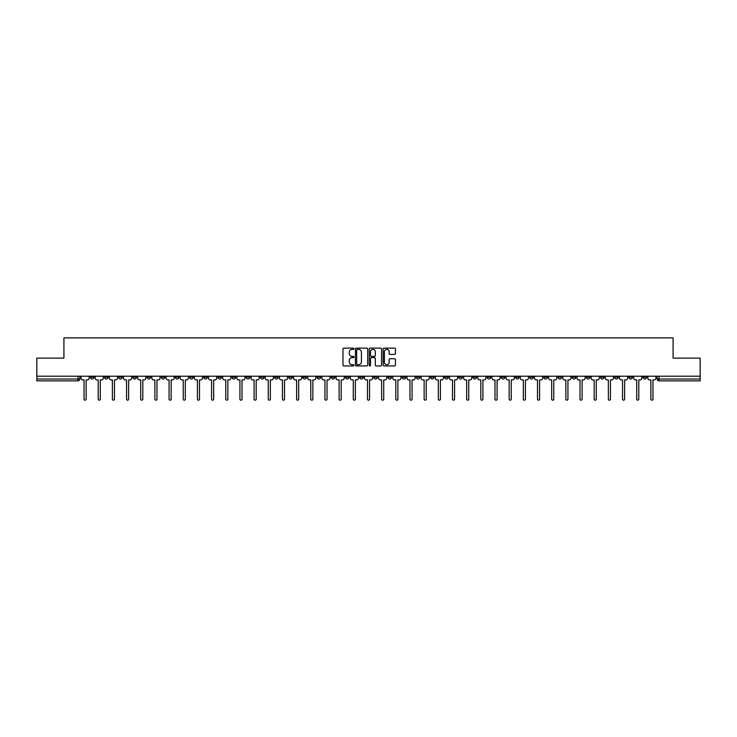 <?xml version="1.0" encoding="UTF-8"?>
<svg xmlns="http://www.w3.org/2000/svg" width="737" height="737" viewBox="0 0 737 737"><rect width="100%" height="100%" fill="white"/><g stroke="black" fill="none" stroke-linecap="round" stroke-linejoin="round"><path stroke-width="1.11" d="M353.963 348.739A0.626 0.626 0 0 0 353.345 348.113L343.866 348.113A0.894 0.894 0 0 0 342.981 349.006L342.981 365.055A0.894 0.894 0 0 0 343.866 365.948L353.345 365.948A0.626 0.626 0 0 0 353.963 365.322A0.626 0.626 0 0 0 353.345 364.695L352.12 364.695A2.856 2.856 0 0 1 349.264 361.849L349.264 360.513A2.856 2.856 0 0 1 352.12 357.657L353.345 357.657A0.626 0.626 0 0 0 353.963 357.03A0.626 0.626 0 0 0 353.345 356.404L352.12 356.404A2.856 2.856 0 0 1 349.264 353.557L349.264 352.212A2.856 2.856 0 0 1 352.12 349.366L353.345 349.366A0.626 0.626 0 0 0 353.963 348.739M557.992 376.202L557.992 377.197L561.622 377.197A1.815 1.815 0 0 1 559.807 379.011A1.815 1.815 0 0 1 557.992 377.197L557.992 376.202M472.961 376.202L472.961 377.197L476.599 377.197A1.815 1.815 0 0 1 474.785 379.011A1.815 1.815 0 0 1 472.961 377.197L472.961 376.202M458.792 376.202L458.792 377.197L462.431 377.197A1.815 1.815 0 0 1 460.607 379.011A1.815 1.815 0 0 1 458.792 377.197L458.792 376.202M373.77 376.202L373.77 377.197L377.399 377.197A1.815 1.815 0 0 1 375.584 379.011A1.815 1.815 0 0 1 373.77 377.197L373.77 376.202M359.601 376.202L359.601 377.197L363.23 377.197A1.815 1.815 0 0 1 361.416 379.011A1.815 1.815 0 0 1 359.601 377.197L359.601 376.202M345.423 376.202L345.423 377.197L349.062 377.197A1.815 1.815 0 0 1 347.247 379.011A1.815 1.815 0 0 1 345.423 377.197L345.423 376.202M317.085 376.202L317.085 377.197L320.715 377.197A1.815 1.815 0 0 1 318.9 379.011A1.815 1.815 0 0 1 317.085 377.197L317.085 376.202M288.747 377.197L288.747 376.202L288.747 377.197A1.815 1.815 0 0 0 290.562 379.011A1.815 1.815 0 0 1 288.747 377.197L292.377 377.197A1.815 1.815 0 0 1 290.562 379.011A1.815 1.815 0 0 0 292.377 377.197L292.377 376.202L292.377 377.197M274.569 377.197L274.569 376.202L274.569 377.197A1.815 1.815 0 0 0 276.393 379.011A1.815 1.815 0 0 1 274.569 377.197L278.208 377.197A1.815 1.815 0 0 1 276.393 379.011M260.401 377.197L260.401 376.202L260.401 377.197A1.815 1.815 0 0 0 262.215 379.011A1.815 1.815 0 0 1 260.401 377.197L264.039 377.197A1.815 1.815 0 0 1 262.215 379.011A1.815 1.815 0 0 0 264.039 377.197L264.039 376.202L264.039 377.197M246.232 376.202L246.232 377.197L249.861 377.197A1.815 1.815 0 0 1 248.047 379.011A1.815 1.815 0 0 1 246.232 377.197L246.232 376.202M232.063 376.202L232.063 377.197L235.693 377.197A1.815 1.815 0 0 1 233.878 379.011A1.815 1.815 0 0 1 232.063 377.197L232.063 376.202M217.894 376.202L217.894 377.197L221.524 377.197A1.815 1.815 0 0 1 219.709 379.011A1.815 1.815 0 0 1 217.894 377.197L217.894 376.202M203.716 377.197L203.716 376.202L203.716 377.197A1.815 1.815 0 0 0 205.54 379.011A1.815 1.815 0 0 1 203.716 377.197L207.355 377.197A1.815 1.815 0 0 1 205.54 379.011M175.378 377.197L175.378 376.202L175.378 377.197A1.815 1.815 0 0 0 177.193 379.011A1.815 1.815 0 0 1 175.378 377.197L179.008 377.197A1.815 1.815 0 0 1 177.193 379.011A1.815 1.815 0 0 0 179.008 377.197L179.008 376.202L179.008 377.197M161.21 377.197L161.21 376.202L161.21 377.197A1.815 1.815 0 0 0 163.024 379.011A1.815 1.815 0 0 1 161.21 377.197L164.839 377.197A1.815 1.815 0 0 1 163.024 379.011A1.815 1.815 0 0 0 164.839 377.197L164.839 376.202L164.839 377.197M147.041 377.197L147.041 376.202L147.041 377.197A1.815 1.815 0 0 0 148.856 379.011A1.815 1.815 0 0 1 147.041 377.197L150.67 377.197A1.815 1.815 0 0 1 148.856 379.011A1.815 1.815 0 0 0 150.67 377.197L150.67 376.202L150.67 377.197M132.863 377.197L132.863 376.202L132.863 377.197A1.815 1.815 0 0 0 134.687 379.011A1.815 1.815 0 0 1 132.863 377.197L136.502 377.197A1.815 1.815 0 0 1 134.687 379.011M118.694 377.197L118.694 376.202L118.694 377.197A1.815 1.815 0 0 0 120.509 379.011A1.815 1.815 0 0 1 118.694 377.197L122.333 377.197A1.815 1.815 0 0 1 120.509 379.011A1.815 1.815 0 0 0 122.333 377.197L122.333 376.202L122.333 377.197M104.525 377.197L104.525 376.202L104.525 377.197A1.815 1.815 0 0 0 106.34 379.011A1.815 1.815 0 0 1 104.525 377.197L108.155 377.197A1.815 1.815 0 0 1 106.34 379.011A1.815 1.815 0 0 0 108.155 377.197L108.155 376.202L108.155 377.197M394.562 354.405A0.894 0.894 0 0 0 395.447 353.511L395.447 349.006A0.894 0.894 0 0 0 394.562 348.113L384.032 348.113A0.894 0.894 0 0 0 383.148 349.006L383.148 365.055A0.894 0.894 0 0 0 384.032 365.948L394.562 365.948A0.894 0.894 0 0 0 395.447 365.055L395.447 359.619A0.894 0.894 0 0 0 394.562 358.726L390.057 358.726A0.894 0.894 0 0 0 389.164 359.619L389.164 362.318A2.386 2.386 0 0 1 386.778 364.695A2.386 2.386 0 0 1 384.392 362.318L384.392 351.752A2.386 2.386 0 0 1 386.778 349.366A2.386 2.386 0 0 1 389.164 351.752L389.164 353.511A0.894 0.894 0 0 0 390.057 354.405L394.562 354.405M36.85 376.202L36.85 358.118L63.916 358.118L63.916 337.868L673.084 337.868L673.084 358.118L700.15 358.118L700.15 376.202L36.85 376.202L36.85 379.011L79.817 379.011L79.817 376.202L79.817 379.011A1.815 1.815 0 0 1 78.002 380.836L36.85 380.836L36.85 379.011M367.717 349.006A0.894 0.894 0 0 0 366.833 348.113L356.303 348.113A0.894 0.894 0 0 0 355.418 349.006L355.418 365.055A0.894 0.894 0 0 0 356.303 365.948L366.833 365.948A0.894 0.894 0 0 0 367.717 365.055L367.717 349.006M370.167 348.113L380.697 348.113A0.894 0.894 0 0 1 381.582 349.006L381.582 365.055A0.894 0.894 0 0 1 380.697 365.948L376.192 365.948A0.894 0.894 0 0 1 375.299 365.055L375.299 358.55A0.894 0.894 0 0 0 374.405 357.657L371.42 357.657A0.894 0.894 0 0 0 370.527 358.55L370.527 365.322A0.626 0.626 0 0 1 369.9 365.948A0.626 0.626 0 0 1 369.283 365.322L369.283 349.006A0.894 0.894 0 0 1 370.167 348.113M657.183 376.202L657.183 379.011L700.15 379.011L700.15 380.836L658.998 380.836A1.815 1.815 0 0 1 657.183 379.011A1.815 1.815 0 0 0 658.998 380.836L658.998 376.202M700.15 376.202L700.15 379.011M646.644 376.202L646.644 377.197A1.815 1.815 0 0 1 644.829 379.011A1.815 1.815 0 0 1 643.014 377.197L646.644 377.197M643.014 376.202L643.014 377.197M632.475 377.197L632.475 376.202L632.475 377.197A1.815 1.815 0 0 1 630.66 379.011A1.815 1.815 0 0 1 628.845 377.197L632.475 377.197A1.815 1.815 0 0 1 630.66 379.011M628.845 376.202L628.845 377.197M618.306 376.202L618.306 377.197A1.815 1.815 0 0 1 616.491 379.011A1.815 1.815 0 0 1 614.667 377.197A1.815 1.815 0 0 0 616.491 379.011M614.667 376.202L614.667 377.197L618.306 377.197M604.137 376.202L604.137 377.197A1.815 1.815 0 0 1 602.313 379.011A1.815 1.815 0 0 1 600.498 377.197L604.137 377.197A1.815 1.815 0 0 1 602.313 379.011M600.498 376.202L600.498 377.197M589.959 376.202L589.959 377.197A1.815 1.815 0 0 1 588.144 379.011A1.815 1.815 0 0 1 586.33 377.197A1.815 1.815 0 0 0 588.144 379.011M586.33 376.202L586.33 377.197L589.959 377.197M575.79 376.202L575.79 377.197A1.815 1.815 0 0 1 573.976 379.011A1.815 1.815 0 0 1 572.161 377.197L575.79 377.197M572.161 376.202L572.161 377.197M561.622 376.202L561.622 377.197A1.815 1.815 0 0 1 559.807 379.011M547.453 376.202L547.453 377.197A1.815 1.815 0 0 1 545.638 379.011A1.815 1.815 0 0 1 543.814 377.197L547.453 377.197M543.814 376.202L543.814 377.197M533.284 376.202L533.284 377.197A1.815 1.815 0 0 1 531.46 379.011A1.815 1.815 0 0 1 529.645 377.197L533.284 377.197M529.645 376.202L529.645 377.197M519.106 376.202L519.106 377.197A1.815 1.815 0 0 1 517.291 379.011A1.815 1.815 0 0 1 515.476 377.197A1.815 1.815 0 0 0 517.291 379.011M515.476 376.202L515.476 377.197L519.106 377.197M504.937 376.202L504.937 377.197A1.815 1.815 0 0 1 503.122 379.011A1.815 1.815 0 0 1 501.307 377.197L504.937 377.197M501.307 376.202L501.307 377.197M490.768 376.202L490.768 377.197A1.815 1.815 0 0 1 488.953 379.011A1.815 1.815 0 0 1 487.139 377.197L490.768 377.197M487.139 376.202L487.139 377.197M476.599 376.202L476.599 377.197M462.431 376.202L462.431 377.197L462.431 376.202M448.253 376.202L448.253 377.197A1.815 1.815 0 0 1 446.438 379.011A1.815 1.815 0 0 1 444.623 377.197L448.253 377.197M444.623 376.202L444.623 377.197M434.084 376.202L434.084 377.197A1.815 1.815 0 0 1 432.269 379.011A1.815 1.815 0 0 1 430.454 377.197L434.084 377.197M430.454 376.202L430.454 377.197M419.915 376.202L419.915 377.197A1.815 1.815 0 0 1 418.1 379.011A1.815 1.815 0 0 1 416.285 377.197L419.915 377.197M416.285 376.202L416.285 377.197M405.746 376.202L405.746 377.197A1.815 1.815 0 0 1 403.931 379.011A1.815 1.815 0 0 1 402.107 377.197L405.746 377.197M402.107 376.202L402.107 377.197M391.577 376.202L391.577 377.197A1.815 1.815 0 0 1 389.753 379.011A1.815 1.815 0 0 1 387.938 377.197L391.577 377.197M387.938 376.202L387.938 377.197M377.399 376.202L377.399 377.197A1.815 1.815 0 0 1 375.584 379.011M363.23 376.202L363.23 377.197M349.062 377.197L349.062 376.202L349.062 377.197A1.815 1.815 0 0 1 347.247 379.011M334.893 376.202L334.893 377.197A1.815 1.815 0 0 1 333.069 379.011A1.815 1.815 0 0 1 331.254 377.197A1.815 1.815 0 0 0 333.069 379.011A1.815 1.815 0 0 0 334.893 377.197L331.254 377.197L331.254 376.202M320.715 377.197L320.715 376.202L320.715 377.197A1.815 1.815 0 0 1 318.9 379.011M306.546 376.202L306.546 377.197A1.815 1.815 0 0 1 304.731 379.011A1.815 1.815 0 0 1 302.916 377.197A1.815 1.815 0 0 0 304.731 379.011M302.916 376.202L302.916 377.197L306.546 377.197M278.208 376.202L278.208 377.197L278.208 376.202M249.861 377.197L249.861 376.202L249.861 377.197A1.815 1.815 0 0 1 248.047 379.011M235.693 377.197L235.693 376.202L235.693 377.197A1.815 1.815 0 0 1 233.878 379.011M221.524 377.197L221.524 376.202L221.524 377.197A1.815 1.815 0 0 1 219.709 379.011M207.355 376.202L207.355 377.197L207.355 376.202M193.186 377.197L193.186 376.202L193.186 377.197A1.815 1.815 0 0 1 191.362 379.011A1.815 1.815 0 0 1 189.547 377.197L193.186 377.197A1.815 1.815 0 0 1 191.362 379.011M189.547 376.202L189.547 377.197M136.502 376.202L136.502 377.197L136.502 376.202M93.986 376.202L93.986 377.197A1.815 1.815 0 0 1 92.171 379.011A1.815 1.815 0 0 1 90.356 377.197A1.815 1.815 0 0 0 92.171 379.011A1.815 1.815 0 0 0 93.986 377.197L93.986 376.202M90.356 376.202L90.356 377.197L93.986 377.197M78.002 376.202L78.002 380.836A1.815 1.815 0 0 0 79.817 379.011M357.288 349.366A0.626 0.626 0 0 0 356.662 349.992L356.662 364.078A0.626 0.626 0 0 0 357.288 364.695L358.578 364.695A2.856 2.856 0 0 0 361.434 361.849L361.434 352.212A2.856 2.856 0 0 0 358.578 349.366L357.288 349.366M375.299 351.798A2.386 2.386 0 0 0 372.913 349.412A2.386 2.386 0 0 0 370.527 351.798L370.527 355.52A0.894 0.894 0 0 0 371.42 356.404L374.405 356.404A0.894 0.894 0 0 0 375.299 355.52L375.299 351.798M81.042 376.202L81.042 378.109A1.815 1.815 139.8 0 0 82.857 379.923L84.036 379.923L84.036 399.132A1.041 1.041 139.8 0 0 85.087 400.182A1.041 1.041 139.8 0 0 86.128 399.132L86.128 379.923L87.307 379.923A1.815 1.815 139.8 0 0 89.131 378.109L89.131 376.202M95.211 376.202L95.211 378.109A1.815 1.815 139.8 0 0 97.026 379.923L98.214 379.923L98.214 399.132A1.041 1.041 139.8 0 0 99.255 400.182A1.041 1.041 139.8 0 0 100.296 399.132L100.296 379.923L101.485 379.923A1.815 1.815 139.8 0 0 103.3 378.109L103.3 376.202M109.38 376.202L109.38 378.109A1.815 1.815 139.8 0 0 111.204 379.923L112.383 379.923L112.383 399.132A1.041 1.041 139.8 0 0 113.424 400.182A1.041 1.041 139.8 0 0 114.475 399.132L114.475 379.923L115.654 379.923A1.815 1.815 139.8 0 0 117.469 378.109L117.469 376.202M123.558 376.202L123.558 378.109A1.815 1.815 139.8 0 0 125.373 379.923L126.552 379.923L126.552 399.132A1.041 1.041 139.8 0 0 127.593 400.182A1.041 1.041 139.8 0 0 128.643 399.132L128.643 379.923L129.823 379.923A1.815 1.815 139.8 0 0 131.637 378.109L131.637 376.202M137.727 376.202L137.727 378.109A1.815 1.815 139.8 0 0 139.542 379.923L140.721 379.923L140.721 399.132A1.041 1.041 139.8 0 0 141.771 400.182A1.041 1.041 139.8 0 0 142.812 399.132L142.812 379.923L143.991 379.923A1.815 1.815 139.8 0 0 145.806 378.109L145.806 376.202M151.896 376.202L151.896 378.109A1.815 1.815 139.8 0 0 153.711 379.923L154.89 379.923L154.89 399.132A1.041 1.041 139.8 0 0 155.94 400.182A1.041 1.041 139.8 0 0 156.981 399.132L156.981 379.923L158.16 379.923A1.815 1.815 139.8 0 0 159.984 378.109L159.984 376.202M166.065 376.202L166.065 378.109A1.815 1.815 139.8 0 0 167.889 379.923L169.068 379.923L169.068 399.132A1.041 1.041 139.8 0 0 170.109 400.182A1.041 1.041 139.8 0 0 171.15 399.132L171.15 379.923L172.338 379.923A1.815 1.815 139.8 0 0 174.153 378.109L174.153 376.202M180.243 376.202L180.243 378.109A1.815 1.815 139.8 0 0 182.057 379.923L183.237 379.923L183.237 399.132A1.041 1.041 139.8 0 0 184.278 400.182A1.041 1.041 139.8 0 0 185.328 399.132L185.328 379.923L186.507 379.923A1.815 1.815 139.8 0 0 188.322 378.109L188.322 376.202M194.411 376.202L194.411 378.109A1.815 1.815 139.8 0 0 196.226 379.923L197.405 379.923L197.405 399.132A1.041 1.041 139.8 0 0 198.446 400.182A1.041 1.041 139.8 0 0 199.497 399.132L199.497 379.923L200.676 379.923A1.815 1.815 139.8 0 0 202.491 378.109L202.491 376.202M208.58 376.202L208.58 378.109A1.815 1.815 139.8 0 0 210.395 379.923L211.574 379.923L211.574 399.132A1.041 1.041 139.8 0 0 212.625 400.182A1.041 1.041 139.8 0 0 213.666 399.132L213.666 379.923L214.845 379.923A1.815 1.815 139.8 0 0 216.66 378.109L216.66 376.202M222.749 376.202L222.749 378.109A1.815 1.815 139.8 0 0 224.564 379.923L225.752 379.923L225.752 399.132A1.041 1.041 139.8 0 0 226.793 400.182A1.041 1.041 139.8 0 0 227.834 399.132L227.834 379.923L229.014 379.923A1.815 1.815 139.8 0 0 230.838 378.109L230.838 376.202M236.918 376.202L236.918 378.109A1.815 1.815 139.8 0 0 238.742 379.923L239.921 379.923L239.921 399.132A1.041 1.041 139.8 0 0 240.962 400.182A1.041 1.041 139.8 0 0 242.012 399.132L242.012 379.923L243.192 379.923A1.815 1.815 139.8 0 0 245.006 378.109L245.006 376.202M251.096 376.202L251.096 378.109A1.815 1.815 139.8 0 0 252.911 379.923L254.09 379.923L254.09 399.132A1.041 1.041 139.8 0 0 255.131 400.182A1.041 1.041 139.8 0 0 256.181 399.132L256.181 379.923L257.36 379.923A1.815 1.815 139.8 0 0 259.175 378.109L259.175 376.202M265.265 376.202L265.265 378.109A1.815 1.815 139.8 0 0 267.08 379.923L268.259 379.923L268.259 399.132A1.041 1.041 139.8 0 0 269.309 400.182A1.041 1.041 139.8 0 0 270.35 399.132L270.35 379.923L271.529 379.923A1.815 1.815 139.8 0 0 273.344 378.109L273.344 376.202M279.434 376.202L279.434 378.109A1.815 1.815 139.8 0 0 281.248 379.923L282.428 379.923L282.428 399.132A1.041 1.041 139.8 0 0 283.478 400.182A1.041 1.041 139.8 0 0 284.519 399.132L284.519 379.923L285.698 379.923A1.815 1.815 139.8 0 0 287.522 378.109L287.522 376.202M293.602 376.202L293.602 378.109A1.815 1.815 139.8 0 0 295.417 379.923L296.606 379.923L296.606 399.132A1.041 1.041 139.8 0 0 297.647 400.182A1.041 1.041 139.8 0 0 298.688 399.132L298.688 379.923L299.876 379.923A1.815 1.815 139.8 0 0 301.691 378.109L301.691 376.202M307.771 376.202L307.771 378.109A1.815 1.815 139.8 0 0 309.595 379.923L310.774 379.923L310.774 399.132A1.041 1.041 139.8 0 0 311.815 400.182A1.041 1.041 139.8 0 0 312.866 399.132L312.866 379.923L314.045 379.923A1.815 1.815 139.8 0 0 315.86 378.109L315.86 376.202M321.949 376.202L321.949 378.109A1.815 1.815 139.8 0 0 323.764 379.923L324.943 379.923L324.943 399.132A1.041 1.041 139.8 0 0 325.984 400.182A1.041 1.041 139.8 0 0 327.035 399.132L327.035 379.923L328.214 379.923A1.815 1.815 139.8 0 0 330.029 378.109L330.029 376.202M336.118 376.202L336.118 378.109A1.815 1.815 139.8 0 0 337.933 379.923L339.112 379.923L339.112 399.132A1.041 1.041 139.8 0 0 340.162 400.182A1.041 1.041 139.8 0 0 341.203 399.132L341.203 379.923L342.383 379.923A1.815 1.815 139.8 0 0 344.197 378.109L344.197 376.202M350.287 376.202L350.287 378.109A1.815 1.815 139.8 0 0 352.102 379.923L353.281 379.923L353.281 399.132A1.041 1.041 139.8 0 0 354.331 400.182A1.041 1.041 139.8 0 0 355.372 399.132L355.372 379.923L356.551 379.923A1.815 1.815 139.8 0 0 358.375 378.109L358.375 376.202M364.456 376.202L364.456 378.109A1.815 1.815 139.8 0 0 366.271 379.923L367.459 379.923L367.459 399.132A1.041 1.041 139.8 0 0 368.5 400.182A1.041 1.041 139.8 0 0 369.541 399.132L369.541 379.923L370.729 379.923A1.815 1.815 139.8 0 0 372.544 378.109L372.544 376.202M378.625 376.202L378.625 378.109A1.815 1.815 139.8 0 0 380.449 379.923L381.628 379.923L381.628 399.132A1.041 1.041 139.8 0 0 382.669 400.182A1.041 1.041 139.8 0 0 383.719 399.132L383.719 379.923L384.898 379.923A1.815 1.815 139.8 0 0 386.713 378.109L386.713 376.202M392.803 376.202L392.803 378.109A1.815 1.815 139.8 0 0 394.617 379.923L395.797 379.923L395.797 399.132A1.041 1.041 139.8 0 0 396.838 400.182A1.041 1.041 139.8 0 0 397.888 399.132L397.888 379.923L399.067 379.923A1.815 1.815 139.8 0 0 400.882 378.109L400.882 376.202M406.971 376.202L406.971 378.109A1.815 1.815 139.8 0 0 408.786 379.923L409.965 379.923L409.965 399.132A1.041 1.041 139.8 0 0 411.016 400.182A1.041 1.041 139.8 0 0 412.057 399.132L412.057 379.923L413.236 379.923A1.815 1.815 139.8 0 0 415.051 378.109L415.051 376.202M421.14 376.202L421.14 378.109A1.815 1.815 139.8 0 0 422.955 379.923L424.134 379.923L424.134 399.132A1.041 1.041 139.8 0 0 425.185 400.182A1.041 1.041 139.8 0 0 426.226 399.132L426.226 379.923L427.405 379.923A1.815 1.815 139.8 0 0 429.229 378.109L429.229 376.202M435.309 376.202L435.309 378.109A1.815 1.815 139.8 0 0 437.124 379.923L438.312 379.923L438.312 399.132A1.041 1.041 139.8 0 0 439.353 400.182A1.041 1.041 139.8 0 0 440.394 399.132L440.394 379.923L441.583 379.923A1.815 1.815 139.8 0 0 443.398 378.109L443.398 376.202M449.478 376.202L449.478 378.109A1.815 1.815 139.8 0 0 451.302 379.923L452.481 379.923L452.481 399.132A1.041 1.041 139.8 0 0 453.522 400.182A1.041 1.041 139.8 0 0 454.572 399.132L454.572 379.923L455.752 379.923A1.815 1.815 139.8 0 0 457.566 378.109L457.566 376.202M463.656 376.202L463.656 378.109A1.815 1.815 139.8 0 0 465.471 379.923L466.65 379.923L466.65 399.132A1.041 1.041 139.8 0 0 467.691 400.182A1.041 1.041 139.8 0 0 468.741 399.132L468.741 379.923L469.92 379.923A1.815 1.815 139.8 0 0 471.735 378.109L471.735 376.202M477.825 376.202L477.825 378.109A1.815 1.815 139.8 0 0 479.64 379.923L480.819 379.923L480.819 399.132A1.041 1.041 139.8 0 0 481.869 400.182A1.041 1.041 139.8 0 0 482.91 399.132L482.91 379.923L484.089 379.923A1.815 1.815 139.8 0 0 485.904 378.109L485.904 376.202M491.994 376.202L491.994 378.109A1.815 1.815 139.8 0 0 493.808 379.923L494.988 379.923L494.988 399.132A1.041 1.041 139.8 0 0 496.038 400.182A1.041 1.041 139.8 0 0 497.079 399.132L497.079 379.923L498.258 379.923A1.815 1.815 139.8 0 0 500.082 378.109L500.082 376.202M506.162 376.202L506.162 378.109A1.815 1.815 139.8 0 0 507.986 379.923L509.166 379.923L509.166 399.132A1.041 1.041 139.8 0 0 510.207 400.182A1.041 1.041 139.8 0 0 511.248 399.132L511.248 379.923L512.436 379.923A1.815 1.815 139.8 0 0 514.251 378.109L514.251 376.202M520.34 376.202L520.34 378.109A1.815 1.815 139.8 0 0 522.155 379.923L523.334 379.923L523.334 399.132A1.041 1.041 139.8 0 0 524.376 400.182A1.041 1.041 139.8 0 0 525.426 399.132L525.426 379.923L526.605 379.923A1.815 1.815 139.8 0 0 528.42 378.109L528.42 376.202M534.509 376.202L534.509 378.109A1.815 1.815 139.8 0 0 536.324 379.923L537.503 379.923L537.503 399.132A1.041 1.041 139.8 0 0 538.554 400.182A1.041 1.041 139.8 0 0 539.595 399.132L539.595 379.923L540.774 379.923A1.815 1.815 139.8 0 0 542.589 378.109L542.589 376.202M548.678 376.202L548.678 378.109A1.815 1.815 139.8 0 0 550.493 379.923L551.672 379.923L551.672 399.132A1.041 1.041 139.8 0 0 552.722 400.182A1.041 1.041 139.8 0 0 553.763 399.132L553.763 379.923L554.943 379.923A1.815 1.815 139.8 0 0 556.757 378.109L556.757 376.202M562.847 376.202L562.847 378.109A1.815 1.815 139.8 0 0 564.662 379.923L565.85 379.923L565.85 399.132A1.041 1.041 139.8 0 0 566.891 400.182A1.041 1.041 139.8 0 0 567.932 399.132L567.932 379.923L569.111 379.923A1.815 1.815 139.8 0 0 570.935 378.109L570.935 376.202M577.016 376.202L577.016 378.109A1.815 1.815 139.8 0 0 578.84 379.923L580.019 379.923L580.019 399.132A1.041 1.041 139.8 0 0 581.06 400.182A1.041 1.041 139.8 0 0 582.11 399.132L582.11 379.923L583.289 379.923A1.815 1.815 139.8 0 0 585.104 378.109L585.104 376.202M591.194 376.202L591.194 378.109A1.815 1.815 139.8 0 0 593.009 379.923L594.188 379.923L594.188 399.132A1.041 1.041 139.8 0 0 595.229 400.182A1.041 1.041 139.8 0 0 596.279 399.132L596.279 379.923L597.458 379.923A1.815 1.815 139.8 0 0 599.273 378.109L599.273 376.202M605.363 376.202L605.363 378.109A1.815 1.815 139.8 0 0 607.177 379.923L608.357 379.923L608.357 399.132A1.041 1.041 139.8 0 0 609.407 400.182A1.041 1.041 139.8 0 0 610.448 399.132L610.448 379.923L611.627 379.923A1.815 1.815 139.8 0 0 613.442 378.109L613.442 376.202M619.531 376.202L619.531 378.109A1.815 1.815 139.8 0 0 621.346 379.923L622.525 379.923L622.525 399.132A1.041 1.041 139.8 0 0 623.576 400.182A1.041 1.041 139.8 0 0 624.617 399.132L624.617 379.923L625.796 379.923A1.815 1.815 139.8 0 0 627.62 378.109L627.62 376.202M633.7 376.202L633.7 378.109A1.815 1.815 139.8 0 0 635.515 379.923L636.704 379.923L636.704 399.132A1.041 1.041 139.8 0 0 637.745 400.182A1.041 1.041 139.8 0 0 638.786 399.132L638.786 379.923L639.974 379.923A1.815 1.815 139.8 0 0 641.789 378.109L641.789 376.202M647.869 376.202L647.869 378.109A1.815 1.815 139.8 0 0 649.693 379.923L650.872 379.923L650.872 399.132A1.041 1.041 139.8 0 0 651.913 400.182A1.041 1.041 139.8 0 0 652.964 399.132L652.964 379.923L654.143 379.923A1.815 1.815 139.8 0 0 655.958 378.109L655.958 376.202"/></g></svg>
